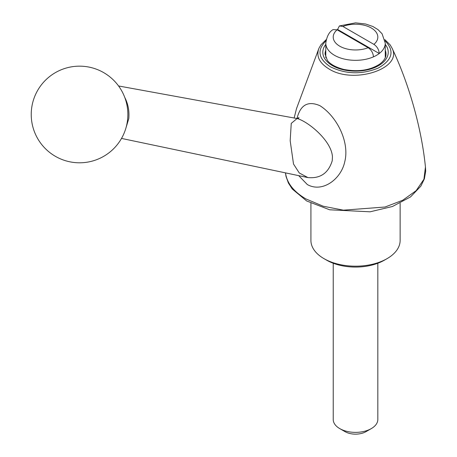 <?xml version="1.0" encoding="UTF-8"?>
<svg xmlns="http://www.w3.org/2000/svg" width="457" height="457" viewBox="0 0 457 457"><rect width="100%" height="100%" fill="white"/><g stroke="black" fill="none" stroke-linecap="round" stroke-linejoin="round"><path stroke-width="0.69" d="M310.92 203.234L310.92 240.433A44.603 25.752 0 0 0 323.984 258.645L326.612 260.159A40.89 23.604 0 0 0 384.44 260.159L387.068 258.645A44.603 25.752 0 0 0 400.132 240.433L400.132 203.234M377.825 263.255L377.825 419.497A22.302 12.876 180 0 1 371.295 428.603A22.302 12.876 180 0 1 339.757 428.603A22.302 12.876 180 0 1 333.222 419.497L333.222 263.255M366.04 431.637L371.295 428.603L366.04 431.637A14.87 8.586 180 0 1 345.012 431.637L339.757 428.603M325.79 57.662L325.79 43.158C326.784 36.36 329.206 31.847 333.056 29.614L337.129 29.808L368.136 47.711C371.352 49.904 373.129 52.955 373.46 56.857A29.734 17.166 0 0 0 379.241 53.515L337.592 29.465A29.734 17.166 0 0 0 336.998 29.734M385.262 57.662L385.262 43.158A29.734 17.166 0 0 1 379.241 53.515C378.916 49.624 377.145 46.574 373.917 44.369L342.916 26.472L339.397 25.946L337.592 29.465M124.767 97.444C128.103 103.853 129.445 110.891 128.8 118.563L125.509 129.405M332.439 156.854C331.656 140.802 307.984 121.339 297.079 118.534L291.252 123.384L290.178 140.733L293.508 164.034L299.289 172.98L307.898 177.579C320.328 178.721 328.44 173.106 332.233 160.721L332.439 156.854M323.984 258.645A44.603 25.752 0 0 0 387.068 258.645M297.01 118.489C300.392 104.842 308.024 100.574 319.911 105.681C337.083 116.586 349.736 142.213 344.778 161.641C341.145 179.184 322.379 193.105 307.31 184.537L298.701 175.642M285.522 172.877C286.819 182.949 293.617 191.632 305.922 198.921L323.168 206.216L343.39 210.169L385.085 207.01L402.788 200.206L416.138 190.666L423.93 179.253L425.444 167.011C421.817 130.411 409.9 85.745 392.1 48.271L392.1 48.271C402.977 68.556 353.45 84.774 328.88 68.887C319.317 62.997 316.01 56.125 318.946 48.271L320.917 44.832L326.218 39.616M325.972 40.839C316.764 50.07 318.232 58.719 330.371 66.785C345.721 74.28 361.63 74.731 378.099 68.133C392.517 60.061 394.842 50.961 385.08 40.839M325.79 43.158A29.734 17.166 0 0 0 342.282 58.53A29.734 17.166 0 0 0 373.46 56.857M337.129 29.808A22.302 12.876 0 0 0 339.757 46.197A22.302 12.876 0 0 0 368.136 47.711M373.917 44.369A22.302 12.876 0 0 0 371.295 27.986A22.302 12.876 0 0 0 342.916 26.472M325.79 50.224A30.482 17.595 0 0 0 325.047 54.086L327.361 60.341C328.377 61.832 332.108 66.351 343.813 69.43C358.208 72.155 370.261 70.321 379.973 63.923C384.074 60.712 386.085 57.433 386.005 54.086A30.482 17.595 0 0 0 385.262 50.224M325.79 44.398A32.71 18.886 0 0 0 355.523 71.149A32.71 18.886 0 0 0 385.262 44.398M121.522 138.425L307.898 177.579M118.557 85.967L296.816 118.494L298.975 117.638L298.21 118.797M40.467 86.065A48.322 48.322 0 0 0 74.48 162.532A48.322 48.322 0 0 0 123.698 94.839A48.322 48.322 0 0 0 40.467 86.065M294.142 117.997L296.524 108.566L318.946 48.271M384.834 39.616L390.198 44.923L392.1 48.271M425.444 167.011L425.696 171.129L424.393 178.79L420.857 186.142L410.5 196.938L392.449 206.495L370.084 211.808L329.68 209.797L306.676 200.977L292.274 189.021L288.418 183.057L286.002 176.402L285.448 172.86M385.262 43.158L382.081 33.778L378.082 29.682L372.935 26.523L365.703 24.015L355.586 22.85L339.397 25.946"/></g></svg>
